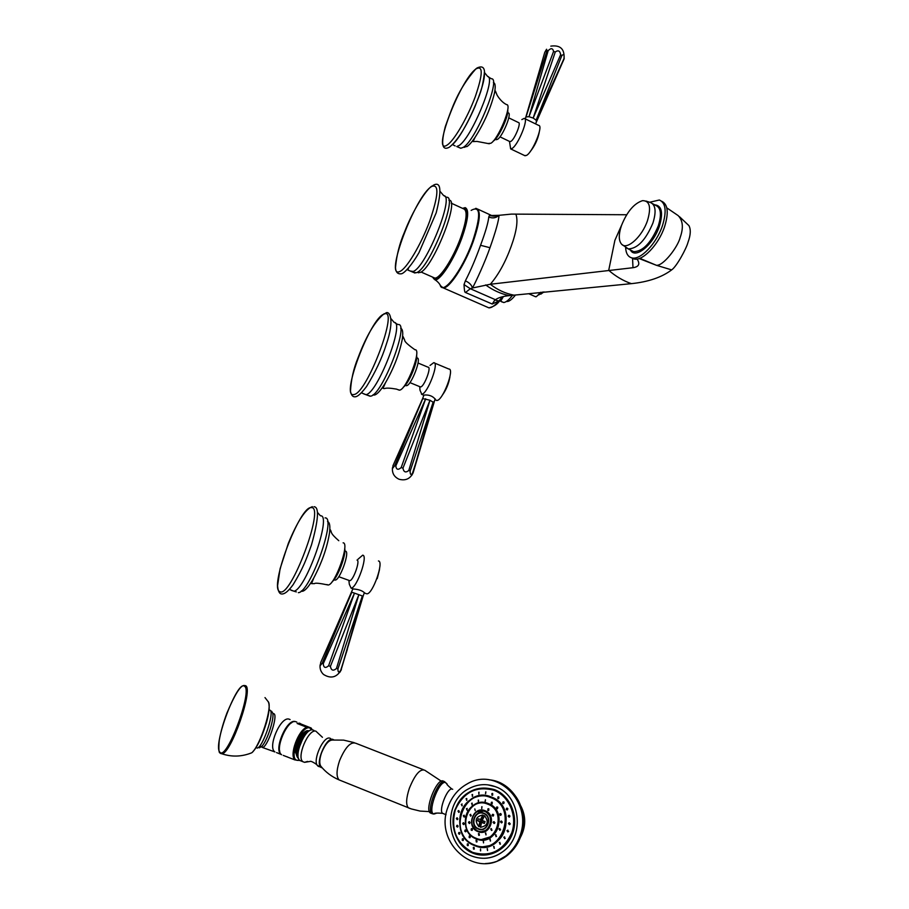 <?xml version="1.0" encoding="UTF-8"?>
<svg xmlns="http://www.w3.org/2000/svg" width="909" height="909" viewBox="0 0 909 909"><rect width="100%" height="100%" fill="white"/><g stroke="black" fill="none" stroke-linecap="round" stroke-linejoin="round"><path stroke-width="1.36" d="M462.545 208.366L465.181 207.638C469.351 209.547 468.249 219.671 461.874 238.033C454.193 259.258 440.558 280.392 435.104 279.949L432.366 277.006M502.552 296.732L498.905 300.993L492.224 304.026L465.488 292.493L470.317 288.721L464.022 284.597C464.283 290.153 464.738 292.755 465.408 292.38M493.314 216.137L489.349 215.547L488.781 217.001C488.201 222.728 485.44 232.159 480.531 245.294C475.714 258.713 470.669 270.575 465.363 280.858L464.022 284.597M679.489 216.694L688.931 225.625C690.976 229.488 690.67 235.056 687.999 242.317C686.454 248.43 676.705 266.507 671.66 269.893C661.775 277.313 648.344 281.904 631.369 283.653L509.245 295.63C503.041 296.254 498.427 297.618 495.405 299.72L497.166 298.663M496.257 299.175L494.905 300.072M495.166 300.05L498.905 300.993C494.769 305.719 491.428 308.003 488.86 307.844L486.974 307.015M501.45 301.72L503.836 302.538C506.165 302.152 509.063 299.743 512.528 295.311M515.483 295.016C511.937 299.481 509.063 301.652 506.881 301.527L506.438 301.436M540.912 292.209L536.333 296.709L535.026 296.516M538.753 294.948L542.662 292.028M540.798 294.175L543.946 291.891M494.746 300.197L492.224 304.026M495.405 299.709L470.328 288.721L472.453 287.994L490.326 284.256L632.982 267.712L632.562 258.292M465.363 280.858C469.203 282.494 471.555 284.869 472.453 287.994C475.805 282.051 485.179 261.622 489.985 247.714C495.803 231.204 498.814 220.398 499.018 215.319L511.449 214.104L626.676 214.751M488.781 217.001C492.598 218.592 496.007 218.035 499.018 215.319L489.349 215.547M493.996 216.194L497.018 215.751M637.073 259.031C640.3 263.94 638.936 266.837 632.982 267.712M661.627 201.207C667.922 204.207 668.899 212.74 664.559 226.807C658.571 244.964 642.254 261.724 633.766 258.917L631.675 257.838C640.152 260.622 656.446 243.839 662.445 225.671C666.831 211.411 665.797 202.855 659.343 200.003L649.765 202.23M631.323 257.736L633.766 258.917M625.608 247.475C625.926 253.304 627.949 256.758 631.675 257.838M621.472 225.546C618.495 234.567 618.574 240.828 621.699 244.316C627.096 250.327 642.22 236.624 647.503 220.557C651.378 207.297 649.73 200.662 642.561 200.65C634.107 203.366 627.074 211.661 621.472 225.546M678.125 215.558C682.909 220.489 683.613 227.716 680.25 237.249C677.989 246.896 663.138 266.28 656.343 265.269L639.743 258.315M639.141 258.531L656.343 265.269L671.66 269.893M448.898 200.219C460.556 198.594 432.639 268.803 420.106 272.495L417.311 272.257M444.831 196.344L446.524 197.276C458.67 195.435 429.457 268.871 416.47 272.711L413.493 272.359M434.457 363.009L448.841 369.031C454.989 368.338 442.944 400.358 436.99 400.471L434.832 399.71M435.911 400.153L436.74 400.494M423.844 395.279L423.855 395.074C428.809 394.574 432.604 395.949 435.252 399.21L434.866 399.63M419.719 386.643L420.015 390.268L421.765 394.222C427.525 394.017 439.661 361.907 433.695 362.691L430.037 365.441M419.969 386.745L420.628 386.939C424.219 386.734 431.775 366.725 428.082 367.213L418.038 363.021M433.775 402.63L429.968 400.244L422.64 398.562L403.891 441.104M392.949 465.738L422.89 398.324L394.688 465.703L392.756 468.192L392.949 465.738M395.801 465.953L425.673 398.767L401.187 467.556C398.097 470.248 396.301 469.714 395.801 465.953L394.688 465.703M402.948 468.169L429.968 400.244L408.8 470.453C405.709 472.975 403.755 472.214 402.948 468.169L401.187 467.556M410.152 471.067L433.241 401.869L412.993 472.68C411.027 475.464 410.073 474.93 410.152 471.067L408.8 470.453M411.811 475.339L418.39 454.898M416.652 357.851L417.038 358.01C422.094 357.248 411.413 385.405 406.528 385.689L405.653 385.439M416.583 355.214C418.174 361.089 408.63 384.064 403.357 387.086M400.653 328.308C402.778 328.967 403.278 332.819 402.142 339.864L403.13 336.671L404.698 340.159C404.448 341.523 407.868 344.727 414.947 349.76C422.253 348.59 406.573 389.825 399.562 390.131L398.29 389.745M402.142 339.864C399.278 354.09 393.688 368.452 385.382 382.939C380.848 390.347 377.212 394.381 374.474 395.04L373.031 394.824M395.29 323.104L398.017 324.558C410.345 322.093 382.03 395.892 370.452 396.165L368.429 395.506M322.172 663.297L323.24 663.74L354.476 593.145L351.794 592.236L322.172 663.297L320.32 665.49L320.695 662.513L351.635 592.214M328.603 665.763L354.476 593.145L358.85 594.691L330.399 666.399L328.603 665.763C325.456 668.479 323.672 667.808 323.24 663.74M336.478 668.467L358.85 594.691L362.339 595.963L337.932 668.922L336.478 668.467C333.251 671.228 331.228 670.547 330.399 666.399M341.114 669.808L362.339 595.963L363.066 596.247L341.114 669.808C338.966 672.99 337.909 672.705 337.932 668.922M340.205 671.944L347.34 649.378M341.364 669.808L341.295 669.819C336.773 677.5 330.842 679.034 323.479 674.421C320.786 671.842 319.661 668.66 320.127 664.877M352.703 588.827L353.51 588.987C358.771 589.396 362.452 590.691 364.532 592.873L364.248 592.975M366.338 593.725L364.543 592.952M348.886 580.442L349.317 584.271L351.09 588.123C356.737 588.441 368.372 555.319 362.702 555.172L357.93 559.285M349.363 580.612L349.738 580.669C353.226 580.862 360.509 560.228 357.021 560.069M378.428 560.955C384.291 561.183 372.781 594.202 366.941 593.816M345.465 551.161C350.238 551.263 339.955 580.294 335.182 580.078L334.694 580.01M344.704 548.4C346.477 554.422 337.591 578.113 332.217 581.601M343.113 542.832C350.067 542.775 335.012 585.271 328.126 584.998L326.933 584.555M327.524 521.584C329.672 522.186 330.342 525.936 329.524 532.844C327.206 547.377 321.968 562.398 313.81 577.919C309.117 586.225 305.333 590.68 302.436 591.293L301.186 591.111M291.3 590.35L296.311 591.907M298.334 592.657C309.912 592.827 336.955 516.778 325.081 517.891M524.732 118.613L538.651 125.397C543.741 125.294 532.617 152.621 526.402 155.462L524.55 155.53M509.472 141.395L510.653 148.894L511.915 148.531C517.982 145.599 529.152 118.181 524.22 118.363L521.834 119.568M509.688 141.509L510.813 141.429C514.608 139.531 521.561 122.454 518.494 122.567L508.767 117.852M525.197 118.84L526.072 116.886L528.993 116.704L533.174 118.068L536.14 120.181L536.401 121.579M546.979 50.79L526.072 116.886L544.741 52.404L546.57 49.245L546.979 50.79L548.172 50.654L528.993 116.704L553.581 51.427L555.274 51.983L533.174 118.068L560.637 54.699L561.819 55.608L536.14 120.181L563.966 58.653L553.445 82.958M563.944 59.369L564.239 58.187M561.819 55.608C563.785 53.676 564.5 54.699 563.966 58.653M555.274 51.983C558.217 49.859 560.012 50.768 560.637 54.699M548.172 50.654C550.99 47.847 552.797 48.097 553.581 51.427M507.654 112.636L508.222 112.909C512.403 112.682 502.597 136.725 497.428 139.395L495.894 139.52M507.711 109.83C509.142 115.329 498.53 138.361 493.382 140.986L493.257 141.065M463.84 146.94L466.999 146.554C469.192 145.11 471.862 142.077 475.009 137.452C484.111 123.192 490.542 108.603 494.314 93.707L495.405 90.991L496.837 94.479C496.075 93.411 500.143 101.547 506.608 104.637C512.653 104.251 498.257 139.463 490.815 143.281L488.622 143.44M464.704 147.349L463.795 146.974M494.314 93.707C495.746 86.844 495.439 83.128 493.405 82.571M488.349 76.935L491.371 78.765C501.552 77.754 475.646 140.85 463.181 147.417L460.749 148.258L459.613 147.701M484.304 72.459C486.429 84.514 464.681 133.85 452.637 144.44M488.531 808.726L488.326 810.578M487.826 810.43L488.747 810.442L488.849 808.862L487.928 808.851L487.826 810.43M493.701 814.782L492.428 814.396L492.053 815.6L493.326 815.975L493.701 814.782M494.905 822.668L493.519 821.781L493.098 822.463L494.496 823.349L494.905 822.668M492.087 830.11L490.644 828.951L492.087 830.11M486.099 834.826L485.429 833.064L486.099 834.826M478.782 835.382L479.407 835.246L479.054 833.542L478.429 833.678L478.782 835.382M471.146 830.099L472.226 830.315L472.407 828.94L471.328 828.724L471.146 830.099M468.51 822.679L469.714 823.384L470.101 822.486L468.908 821.781L468.51 822.679M469.873 814.828L471.294 815.634L469.873 814.828M474.816 808.908L475.202 810.612M481.838 806.692L481.725 808.544L481.838 806.692M484.554 815.68C489.065 821.884 487.735 825.781 480.554 827.338L481.543 822.429L484.406 823.463L485.065 821.554L482.19 820.52L484.554 815.68M484.406 823.463L481.213 821.793L482.827 815.328L484.417 815.93M480.6 826.974L479.043 826.315L481.497 821.418L477.555 820.736L479.804 821.736L478.816 826.645C474.328 820.429 475.668 816.543 482.815 814.987L482.827 815.328M483.099 822.054L481.543 822.429M481.202 823.759L480.077 823.304M481.497 821.418L481.872 819.884L478.214 818.827L477.555 820.736M480.452 819.827L482.815 814.987M482.952 818.793L481.793 818.327M479.804 821.736L482.952 822.486L483.463 820.986M471.873 828.588L471.885 830.451M469.442 821.656L468.714 822.69L469.374 823.509M470.748 814.316L470.067 814.839L470.612 816.157M481.997 806.703L481.77 808.533M469.169 837.519L470.146 837.609L470.203 836.121L469.226 836.03L469.169 837.519M464.783 831.303L465.919 831.667L466.192 830.428L465.056 830.076L464.783 831.303M462.749 823.77L463.931 824.452L464.329 823.543L463.136 822.861L462.749 823.77M463.306 815.918L464.454 816.941L464.84 816.362L463.704 815.339L463.306 815.918M466.397 808.783L467.385 810.112L466.397 808.783M471.601 803.283L472.362 804.84L471.601 803.283M478.225 800.147L478.475 801.943L478.225 800.147M485.417 799.795L485.065 801.613L485.417 799.795M492.235 802.272L491.371 802.283L491.292 803.886L492.167 803.874L492.235 802.272M497.768 807.272L496.632 807.078L496.348 808.465L497.496 808.658L497.768 807.272M501.279 814.157L499.95 813.669L499.552 814.748L500.882 815.237L501.279 814.157M502.279 821.986L500.882 821.168L500.461 821.918L501.87 822.736L502.279 821.986M500.62 829.747L498.95 828.997L500.62 829.747M496.53 836.36L495.348 834.928L496.53 836.36M490.553 840.961L489.746 839.246L490.553 840.961M483.497 842.904L483.304 841.03L483.497 842.904M476.305 841.961L477.02 841.848L476.725 840.166L476.021 840.28L476.305 841.961M491.974 802.17L491.746 803.999M497.246 806.953L497.064 808.794M500.575 813.532L499.734 814.759L500.439 815.384M501.507 821.032L500.643 821.929L501.427 822.884M499.893 828.44L499.132 829.008L499.882 830.303M495.95 834.769L495.984 836.644M490.212 839.166L490.292 841.041M483.452 841.03L483.543 842.904M476.577 840.132L476.657 841.995M491.951 795.205L492.678 795.136L492.644 793.477L491.928 793.534L491.951 795.205M473.555 849.12L474.305 849.029L474.055 847.37L473.305 847.461L473.555 849.12M498.893 796.977L497.95 796.943L497.802 798.488L498.746 798.534L498.893 796.977M504.086 802.147L502.95 801.954L502.666 803.34L503.802 803.545L504.086 802.147M507.858 808.646L506.574 808.249L506.211 809.43L507.495 809.828L507.858 808.646M509.972 816.032L508.586 815.407L508.176 816.35L509.563 816.964L509.972 816.032M510.233 823.781L508.824 822.929L508.426 823.622L509.847 824.474L510.233 823.781M508.642 831.383L506.938 830.735L508.642 831.383M505.302 838.303L503.802 837.212L505.302 838.303M500.427 844.041L499.291 842.552L500.427 844.041M494.382 848.222L493.564 846.518L494.382 848.222M487.565 850.54L487.179 848.688L487.565 850.54M480.452 850.847L480.52 848.972L480.452 850.847M467.328 845.506L468.249 845.529L468.226 843.972L467.306 843.95L467.328 845.506M462.215 840.246L463.26 840.439L463.42 839.052L462.363 838.859L462.215 840.246M458.534 833.712L459.67 834.11L459.965 832.928L458.829 832.519L458.534 833.712M456.534 826.349L457.704 826.985L458.091 826.031L456.909 825.395L456.534 826.349M456.341 818.668L457.5 819.554L457.909 818.827L456.75 817.941L456.341 818.668M457.966 811.18L459.056 812.294L459.431 811.805L458.341 810.68L457.966 811.18M461.283 804.374L462.261 805.704L461.283 804.374M466.078 798.716L466.896 800.227L466.078 798.716M472.032 794.58L472.623 796.239L472.032 794.58M478.748 792.239L478.918 794.046L478.748 792.239M485.781 791.864L485.508 793.693L485.781 791.864M492.519 793.432L492.258 795.261M473.85 847.313L473.953 849.176M467.84 843.813L467.919 845.665M462.897 838.723L462.931 840.575M459.352 832.394L458.727 833.712L459.352 834.246M457.432 825.27L456.727 826.361L457.386 827.11M457.272 817.839L456.534 818.679L457.182 819.668M458.863 810.578L458.159 811.192L458.727 812.407M462.113 803.999L461.477 804.397L461.92 805.817M466.772 798.522L466.556 800.329M472.555 794.511L472.305 796.329M479.066 792.239L478.804 794.057M485.872 791.875L485.599 793.693M487.622 784.808L495.496 786.728C519.993 794.886 525.413 834.973 503.643 851.074C525.391 834.973 519.971 794.886 495.462 786.728C486.372 783.41 477.498 784.058 468.851 788.671C443.251 801.329 444.796 846.324 471.703 856.005C483.009 860.221 493.644 858.573 503.62 851.074C497.893 855.608 491.508 858.028 484.474 858.312M448.012 807.022C451.762 796.682 458.159 788.978 467.215 783.899C496.053 766.276 533.038 801.545 520.005 835.723C517.312 843.518 512.937 849.949 506.87 855.017C477.736 881.196 433.138 843.654 448.012 807.022M486.451 802.965L487.838 803.954M431.423 813.396L430.207 812.907C424.662 809.146 436.434 779.195 442.74 780.865L443.672 781.229M321.082 766.526L320.695 766.037C319.207 763.287 319.491 758.879 321.559 752.811C325.149 744.164 328.876 739.915 332.739 740.051L343.602 740.119L354.124 742.619M333.955 739.926L332.649 739.301C325.933 737.404 315.014 763.628 321.013 767.389L317.218 765.321C312.821 759.492 323.411 736.301 329.592 738.097L330.592 738.494M322.263 767.9L321.013 767.389M319.207 766.673L317.945 766.151M317.218 765.321C317.707 764.787 310.673 760.515 310.299 761.401L304.56 762.333L302.981 761.742C296.232 757.561 308.276 728.938 315.798 731.109L322.445 737.301M304.56 762.333L307.537 761.412M301.379 761.106L299.947 760.515C293.164 756.322 305.208 727.734 312.764 729.916L313.889 730.359M302.924 738.426L299.084 747.721M298.05 754.288L297.879 752.379C298.459 743.392 301.833 736.335 308.015 731.211L309.776 730.643M309.708 730.677L308.231 731.086M297.822 757.936L295.595 752.595L296.414 745.891L301.299 735.415C295.675 745.437 294.516 752.947 297.822 757.936L298.538 758.333M308.833 730.836C306.765 730.063 304.254 731.597 301.299 735.415M307.287 731.677C301.868 732.984 294.88 750.05 298.072 755.572M296.414 745.891L295.72 749.698M283.256 755.39L294.868 759.901L299.334 760.481M311.048 727.973L306.81 727.28L297.141 723.484L301.424 724.2L311.048 727.973M285.54 756.311L287.619 756.992M301.424 724.2L299.538 723.155L297.141 723.484M291.698 722.746C284.722 725.939 277.075 744.221 279.779 751.345M295.459 721.587L295.005 721.485C286.653 719.019 273.541 749.8 281.063 754.413L276.541 752.595M268.905 711.383L269.064 709.974M304.163 734.802L297.959 749.88M498.564 796.829L498.314 798.659M503.575 801.84L503.359 803.67M507.211 808.124L506.393 809.442L507.052 809.964M509.222 815.271L508.358 816.362L509.108 817.123M509.449 822.77L508.608 823.622L509.392 824.633M507.892 830.133L507.12 830.746L507.881 831.996M504.631 836.825L503.984 837.223L504.665 838.7M499.893 842.382L499.961 844.256M494.019 846.427L494.121 848.302M487.406 848.676L487.519 850.551M480.531 848.972L480.645 850.847M469.76 835.894L469.805 837.746M465.59 829.951L464.976 831.303L465.578 831.792M463.67 822.736L462.942 823.781L463.601 824.588M464.238 815.225L463.51 815.93L464.113 817.066M467.215 808.396L466.59 808.794L467.044 810.226M472.214 803.136L471.998 804.965M478.566 800.136L478.327 801.965M485.463 799.795L485.213 801.624M493.042 814.271L492.235 815.6L492.894 816.123M494.132 821.645L493.292 822.475L494.064 823.497M491.462 828.599L490.837 828.963L491.474 830.474M485.838 833.019L485.895 834.882M478.986 833.53L479.043 835.394M433.025 277.29C435.513 286.46 452.409 263.769 461.602 238.158C468.567 217.728 469.101 207.9 463.204 208.661M471.146 210.411C480.656 204.968 481.1 215.41 472.487 241.726C462.09 270.802 442.751 296.073 440.126 284.983L440.047 284.858C438.661 282.142 434.468 279.256 435.104 279.949M475.566 208.4L476.248 208.434C481.191 210.263 480.134 221.432 473.078 241.919C464.567 265.576 449.216 288.88 443.206 287.869L441.854 287.414M440.354 285.585L443.206 287.869L488.86 307.844C498.064 305.538 499.075 300.902 503.029 296.618L495.325 305.174M480.531 245.294L489.985 247.714M515.846 214.092C518.232 220.387 516.664 231.181 511.153 246.464C505.438 262.133 498.496 274.734 490.326 284.256C497.473 289.869 505.347 293.505 513.96 295.164M621.631 225.102L614.893 240.317L608.712 270.325C615.779 276.427 623.324 280.87 631.369 283.653M509.245 295.63C500.734 293.789 492.871 290.232 485.656 284.937M630.426 249.998C635.061 259.599 653.276 244.975 659.366 226.227C663.365 212.661 661.797 205.525 654.65 204.809M631.505 250.554L633.653 251.679C642.856 251.486 651.06 242.919 658.264 225.966C661.797 214.547 660.968 207.695 655.775 205.423L652.457 203.616M646.072 201.082L650.492 202.537C655.639 204.798 656.446 211.649 652.901 223.091C645.685 240.067 637.482 248.68 628.324 248.896L621.699 244.316M626.358 247.918L631.562 250.589M433.366 277.438L434.786 278.063C439.888 278.893 453.125 258.508 460.568 237.931C466.76 220.08 467.771 210.388 463.579 208.831L451.194 203.15M440.274 191.617L443.717 195.662C454.954 195.401 425.844 267.7 413.163 271.461L410.084 270.984M400.005 271.393C383.416 280.165 415.515 194.969 431.866 186.368C439.229 183.868 438.479 195.526 429.627 221.33C420.89 244.839 406.755 268.53 400.005 271.393M442.104 395.529C446.012 390.2 448.591 384.109 449.853 377.269M370.099 396.21L363.657 393.847M361.998 392.358L361.998 393.074L365.929 394.642C377.292 393.858 405.244 322.002 394.12 322.365L391.143 318.843M353.862 394.529C339.943 398.551 370.349 317.809 383.984 314.15C399.892 305.947 367.1 393.858 353.862 394.529M379.564 568.852L377.212 578.669L379.473 569.761M290.005 588.839L289.982 589.646L294.005 591.214C306.094 589.055 332.16 514.551 320.57 515.812M279.972 591.691C268.337 588.907 300.072 504.643 311.48 507.642C325.138 506.211 290.789 598.315 279.972 591.691M530.254 151.542C534.594 146.19 537.549 139.963 539.128 132.873M484.542 72.606L487.622 76.424C496.734 77.242 470.896 139.236 458.75 145.69L456.75 146.542L460.749 148.258M455.148 145.94L452.58 144.611M475.839 69.016C483.213 64.857 482.997 74.129 475.214 96.843C467.453 117.727 454.193 140.463 447.421 144.861C430.786 157.075 459.545 80.708 475.839 69.016M485.076 810.737C497.473 815.043 489.974 837.007 477.918 831.587C465.59 827.179 473.089 805.419 485.076 810.737M476.032 838.234C495.757 847.131 508.006 811.135 487.724 804.158C468.18 795.523 455.909 830.962 476.032 838.234M473.953 805.158C461.579 811.964 462.851 833.883 476.021 838.541C481.418 840.541 486.531 839.859 491.371 836.496C502.779 828.826 500.518 808.124 487.951 803.863C483.133 802.09 478.464 802.522 473.953 805.158C461.602 811.964 462.874 833.871 476.021 838.541C481.395 840.541 486.52 839.859 491.371 836.496L481.861 839.677M484.758 811.033L476.43 811.885C469.544 819.043 469.998 825.497 477.782 831.258L482.304 831.86L486.588 830.167C493.064 822.872 492.451 816.498 484.758 811.033M484.52 811.339C473.248 806.34 466.192 826.804 477.793 830.951C489.122 836.041 496.166 815.396 484.52 811.339M483.781 813.191C474.634 809.135 468.919 825.736 478.327 829.088C487.508 833.212 493.223 816.487 483.781 813.191M484.849 811.044C492.542 816.498 493.155 822.872 486.679 830.178L481.066 831.928M478.475 828.747C487.258 832.678 492.723 816.691 483.702 813.544C474.952 809.658 469.476 825.531 478.475 828.747M488.042 803.863C500.609 808.124 502.87 828.826 491.474 836.496L481.043 839.666M488.281 803.556C509.29 810.783 496.609 848.097 476.168 838.871C455.307 831.326 468.021 794.614 488.281 803.556M490.678 797.579C463.556 785.649 446.501 834.757 474.441 844.927C501.916 857.369 518.914 807.192 490.678 797.579M490.917 797.273C484.383 794.886 478.054 795.42 471.907 798.897C454.591 808.067 456.079 838.689 474.43 845.234C482.031 848.063 489.212 847.052 495.996 842.189C511.506 831.371 508.131 803.079 490.917 797.273M491.008 797.284C508.222 803.09 511.597 831.371 496.087 842.189L489.746 845.609L482.804 846.824M474.566 845.563C445.91 835.11 463.408 784.751 491.235 796.977C520.198 806.84 502.757 858.335 474.566 845.563M472.623 852.381C490.451 857.369 503.518 850.767 511.824 832.587C517.619 815.839 509.097 796 493.928 790.273C476.293 785.626 463.397 792.205 455.25 810.033C450.534 829.303 456.329 843.427 472.623 852.381M469.828 791.841C446.785 803.465 448.353 843.984 472.623 852.687C482.781 856.471 492.337 855.039 501.313 848.381C521.209 833.928 516.448 797.42 494.155 789.966C485.838 786.921 477.725 787.546 469.828 791.841C446.819 803.454 448.376 843.972 472.623 852.687C482.759 856.471 492.326 855.039 501.313 848.381L501.382 848.381C496.155 852.437 490.371 854.574 484.008 854.778M494.223 789.978C516.517 797.432 521.266 833.928 501.382 848.381C495.519 852.915 489.031 855.039 481.906 854.755M494.473 789.614C509.972 795.466 518.687 815.725 512.767 832.849C507.063 850.051 488.144 859.55 472.714 853.074C457.193 846.858 449.012 826.554 454.954 809.805C463.283 791.591 476.452 784.865 494.473 789.614M489.076 779.808C512.869 781.467 530.072 810.93 520.959 835.735C518.266 843.507 513.892 849.926 507.836 854.994C501.166 860.38 493.723 863.232 485.497 863.539M507.438 855.005L498.087 860.471M484.963 854.733L483.622 854.449M492.11 852.972L492.962 853.062M520.437 837.359C525.186 827.781 525.561 818.066 521.573 808.215M443.456 813.669L442.558 813.316C438.445 810.51 447.285 787.842 452 789.012L452.705 789.296M436.49 813.214L434.195 813.998C426.764 813.998 438.502 780.831 445.319 782.444L447.183 784.217M451.671 788.876C447.853 785.671 446.33 784.047 447.08 783.978L444.376 781.513C438.081 779.842 426.31 809.817 431.843 813.566L433.468 814.021M409.868 808.419L408.334 807.817C405.789 804.726 406.13 798.238 409.345 788.342C414.913 774.661 420.049 768.616 424.742 770.218L441.274 781.161M423.242 769.628L355.828 743.267C350.647 741.483 345.227 747.255 339.591 760.594C336.387 770.287 336.216 776.718 339.091 779.899L340.761 780.57M299.538 760.129L297.641 760.401C287.846 760.129 300.572 725.462 309.537 727.859L312.014 729.893M294.868 759.901C289.062 755.22 298.357 729.904 306.81 727.28M294.902 721.587C285.324 720.417 273.973 751.686 281.62 754.743C274.075 750.107 287.244 719.155 295.641 721.632L296.868 722.11M290.096 719.564L288.869 719.076C280.449 716.587 267.326 747.3 274.904 751.936L262.508 747.505C267.53 747.357 278.245 715.803 274.007 713.781L273.529 713.588M261.269 746.789L262.508 747.505L261.962 746.209C267.576 740.324 274.938 716.849 272.53 712.69L272.518 712.679M259.429 747.823L261.962 746.209L257.088 748.107C262.678 747.914 274.768 712.395 270.041 710.19L269.359 709.974M269.041 705.395C270.598 714.474 260.065 744.869 253.02 751.436M264.985 697.589L268.03 701.475C273.086 705.282 260.304 745.846 251.759 752.788L248.646 753.947M268.28 701.828C269.962 705.441 269.314 712.531 266.348 723.087L260.167 739.812C256.281 747.346 253.486 751.663 251.759 752.788C241.783 756.788 231.829 757.129 221.864 753.777L219.944 752.947C218.785 752.777 218.558 748.561 219.262 740.301C220.66 732.086 223.216 723.007 226.92 713.076C234.704 694.749 240.396 685.545 244.032 685.488L245.623 685.704C253.645 688.908 231.056 754.027 221.864 753.777L220.535 753.447M244.521 686.306C253.088 690.249 226.421 761.697 219.853 752.129C212.456 745.766 237.522 679.125 244.521 686.306M491.167 215.297L477.793 209.138M503.404 296.527L500.666 301.265L503.836 302.538M535.64 296.788L528.754 293.721M494.314 300.595L495.155 300.061M583.942 288.301L524.652 294.118M666.786 207.854L677.898 215.422M421.003 272.007L433.525 277.506M417.345 272.245L418.674 272.825M415.004 273.052L407.914 270.053L408.471 268.246M432.07 185.993C425.935 189.447 412.527 211.183 404.448 232.227C399.574 243.453 396.585 255.27 395.483 267.689C395.79 272.348 397.824 274.37 401.573 273.757C404.755 272.973 412.243 264.462 418.969 252.657L436.195 212.82C441.99 189.947 440.945 180.811 433.07 185.391M449.932 376.656C448.853 383.439 446.274 389.7 442.172 395.426M420.458 386.95L409.914 382.609M423.639 395.21L421.503 394.245M435.15 398.835L413.118 472.828C410.186 478.838 405.494 480.975 399.04 479.236C394.108 476.93 391.927 473.066 392.483 467.669M423.924 395.074L422.708 398.392M405.266 385.28L406.312 385.711M399.278 390.166L396.506 389.12C383.143 386.791 385.689 389.427 383.053 388.291L385.382 382.939M373.179 394.699L374.122 395.085M384.325 313.605C374.985 321.116 366.168 336 357.862 358.26C353.544 368.793 351.079 379.78 350.488 391.2C351.215 395.131 352.715 397.006 354.987 396.824C356.442 396.756 359.203 396.188 366.463 386.643C375.474 372.031 382.087 357.964 386.268 344.443C395.29 318.593 389.086 310.219 385.655 313.116M331.285 638.572L352.862 588.873M364.384 592.623L363.055 596.247M349.738 580.669L338.762 576.715M353.51 588.987L351.09 588.123M334.08 579.681L335.182 580.078M338.784 540.707C329.388 532.515 332.137 532.469 330.297 529.765L329.524 532.844M328.126 584.998C319.616 583.214 315.059 582.76 314.446 583.658L311.514 583.658L313.81 577.919M317.536 512.471L320.252 515.63M312.378 506.654C305.447 509.04 297.413 521.334 288.267 543.548L280.086 568.773L277.575 585.748C277.961 590.077 278.915 592.713 280.461 593.657C283.506 595.077 287.71 592.111 293.084 584.737C303.14 568.33 306.515 558.876 311.548 544.707C318.536 519.528 319.343 506.858 313.957 506.722M301.402 590.93L302.436 591.293M539.196 132.419C537.787 139.441 534.822 145.792 530.311 151.462M525.118 155.803L510.653 148.894M510.017 141.668L499.973 136.839M535.56 123.885L563.978 59.153M540.241 67.948L525.811 117.136M563.989 59.062C564.853 49.131 560.467 44.814 550.809 46.132M495.337 139.247L496.348 139.736M475.009 137.452L473.078 141.577L477.032 141.429L489.292 143.77M475.986 68.732C457.67 89.639 452.205 107.705 445.296 126.646C440.763 144.224 442.104 151.076 449.33 147.213C457.238 141.043 465.738 127.624 474.828 106.955C479.395 94.718 482.327 91.036 484.508 71.879C484.224 66.948 481.634 65.709 476.736 68.152M476.43 811.885C469.521 819.043 469.976 825.497 477.782 831.258L482.293 831.849L486.679 830.178L480.6 831.905M471.907 798.897C454.557 808.067 456.057 838.7 474.43 845.234C482.009 848.063 489.201 847.04 495.996 842.189L496.087 842.189C491.712 845.461 486.894 846.995 481.645 846.813M506.87 855.017L507.836 854.994C513.926 849.926 518.323 843.507 521.027 835.723C526.8 812.601 520.312 795.193 501.541 783.524M520.891 806.09C526.141 816.464 525.981 826.895 520.425 837.394M446.069 814.725L442.558 813.316C436.638 812.851 433.843 813.078 434.195 813.998L430.207 812.907M320.695 766.037C325.57 772.127 331.694 776.74 339.091 779.899L411.186 808.896L420.117 811.078L429.366 811.589M302.981 761.742L299.947 760.515M312.31 729.882L311.196 728.064M272.53 712.69L271.518 711.179"/></g></svg>
